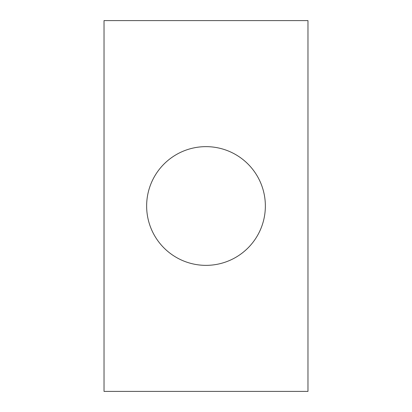 <?xml version="1.0" encoding="UTF-8"?>
<svg xmlns="http://www.w3.org/2000/svg" width="412" height="412" viewBox="0 0 412 412"><rect width="100%" height="100%" fill="white"/><g stroke="black" fill="none" stroke-linecap="round" stroke-linejoin="round"><path stroke-width="0.62" d="M146.641 206A59.359 59.359 0 0 0 206 265.359A59.359 59.359 0 0 0 265.359 206A59.359 59.359 0 0 0 206 146.641A59.359 59.359 0 0 0 146.641 206M104.03 20.6L104.03 391.4L307.97 391.4L307.97 20.6L104.03 20.6"/></g></svg>
